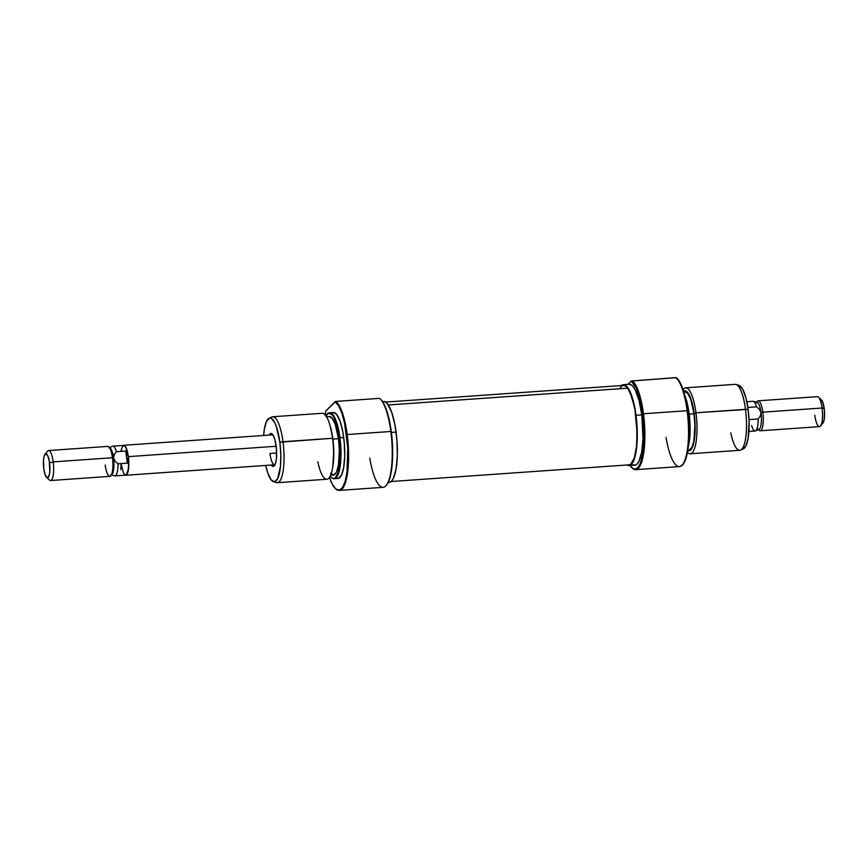 <?xml version="1.0" encoding="UTF-8"?>
<svg xmlns="http://www.w3.org/2000/svg" width="868" height="868" viewBox="0 0 868 868"><rect width="100%" height="100%" fill="white"/><g stroke="black" fill="none" stroke-linecap="round" stroke-linejoin="round"><path stroke-width="1.3" d="M269.948 453.476A15.027 3.971 -94 0 0 275.037 464.705A15.027 3.971 86 0 1 274.624 464.825A15.027 3.971 86 0 1 269.948 453.476L276.642 452.998L269.948 453.476M276.122 445.935A16.525 4.373 86 0 1 274.44 465.704A16.525 4.373 86 0 1 271.358 465.053L273.42 466.409L275.601 463.186L276.447 458.412L276.458 449.136L275.015 440.119L273.463 435.801L270.849 433.468L269.264 435.074A16.525 4.373 86 0 1 272.216 434A16.525 4.373 86 0 1 276.122 445.935M386.238 485.386L386.737 484.767A44.474 11.772 -94 0 0 391.273 431.57L390.839 431.472A45.071 11.924 86 0 1 386.238 485.386A45.071 11.924 86 0 1 369.779 458.152M332.824 466.333L333.779 450.601L332.867 438.915A30.044 7.953 -94 0 0 330.209 426.079L329.612 424.148A33.049 8.745 86 0 1 332.542 438.264A33.049 8.745 -94 0 0 322.245 413.287L272.715 416.759A33.049 8.745 86 0 1 283.001 441.725A33.049 8.745 -94 0 0 271.847 416.987L269.069 418.278A31.964 8.463 86 0 1 279.854 442.203L332.542 438.264L283.001 441.725A33.049 8.745 86 0 1 277.326 482.706L326.867 479.234A33.049 8.745 -94 0 0 332.542 438.264A33.049 8.745 86 0 1 332.65 467.461A33.049 8.745 86 0 1 317.829 461.798M334.278 478.713L338.032 478.452A33.049 8.745 -94 0 0 343.706 437.472L339.952 437.743A33.049 8.745 -94 0 0 328.798 412.994L328.234 413.255A32.832 8.691 86 0 1 339.323 437.83L343.706 437.472A33.049 8.745 -94 0 0 333.41 412.506L329.656 412.767A33.049 8.745 86 0 1 339.952 437.743A33.049 8.745 86 0 1 334.278 478.713A33.049 8.745 86 0 1 333.095 478.507M325.923 415.794A32.832 8.691 86 0 1 328.234 413.255M335.873 401.417L335.178 401.58A44.854 11.87 86 0 1 346.56 434.618L347.189 434.532A45.071 11.924 -94 0 0 335.873 401.417A45.071 11.924 86 0 1 347.189 434.532L346.56 434.618A44.854 11.87 86 0 1 337.663 490.084A44.854 11.87 86 0 1 329.46 477.411L332.097 483.856L335.656 488.89L339.214 490.181L342.469 487.621L345.149 481.436L347.016 472.149L347.753 447.693L344.531 422.944L341.818 413.059L338.607 405.747L335.178 401.58L325.934 410.846L335.873 401.417L379.522 398.358L335.873 401.417M337.663 490.084L338.249 490.257A45.071 11.924 -94 0 0 347.189 434.532A45.071 11.924 86 0 1 339.453 490.398A45.071 11.924 86 0 1 337.956 490.16M273.507 481.718A31.964 8.463 86 0 1 265.738 465.443L267.973 473.559L271.228 479.95L274.613 481.783L277.63 478.767L280.472 466.333L280.82 454.626L279.854 442.203A31.964 8.463 86 0 1 273.507 481.718L276.447 482.597A33.049 8.745 -94 0 0 283.001 441.725L279.854 442.203L276.284 426.318L274.711 422.597L271.326 418.398L269.644 418.083L266.628 421.11L264.458 428.51L263.633 435.476A31.964 8.463 86 0 1 269.069 418.278M386.195 485.386L388.18 482.456L389.146 482.402A40.568 10.742 -94 0 0 396.101 432.112L391.381 432.448L396.101 432.112A40.568 10.742 -94 0 0 383.472 401.472L382.506 401.537M339.453 490.398L383.103 487.339A45.071 11.924 -94 0 0 390.839 431.472L347.189 434.532L390.839 431.472A45.071 11.924 -94 0 0 379.522 398.358A45.071 11.924 86 0 1 380.184 398.922A45.071 11.924 86 0 1 390.839 431.472L389.222 419.819L386.466 409.913L383.222 402.665L380.726 399.432M328.516 413.146A33.049 8.745 86 0 1 329.656 412.767M330.643 475.208L333.431 475.013A29.295 7.758 -94 0 0 338.466 438.687L332.889 439.078L338.466 438.687A29.295 7.758 -94 0 0 329.341 416.553L326.542 416.759M332.65 467.461L332.965 465.454A30.044 7.953 -94 0 0 332.867 438.915L330.176 425.971M325.739 416.163L328.831 413.059L332.314 414.947L334.039 417.692L338.346 431.787L339.985 444.188L340.31 456.828L338.292 472.105L335.569 477.563L333.941 478.507L332.216 478.181L330.166 476.239A32.832 8.691 86 0 0 332.802 478.431A32.832 8.691 86 0 0 339.323 437.83L339.952 437.743A33.049 8.745 -94 0 1 333.388 478.615L332.802 478.431M330.556 473.299L333.67 474.98L336.426 472.214L338.422 465.422L339.355 450.08L338.466 438.687L335.2 424.126L332.216 418.267L329.102 416.586M324.99 415.186L325.934 410.846A44.854 11.87 86 0 0 325.077 414.741M338.292 478.42L341.406 475.295L343.663 467.635L344.704 456.601L344.379 443.874L342.73 431.385L340.017 421.056L336.654 414.437L333.149 412.539M388.18 482.456L390.589 475.23L392.423 461.32L392.455 444.535L391.273 431.57A44.474 11.772 -94 0 0 380.759 399.454L380.184 398.922M389.461 482.358L391.479 481.197L393.291 478.528L396.047 469.121L397.327 455.581L396.926 439.957L394.907 424.647L391.587 411.953L387.454 403.837L385.284 401.906L383.146 401.515M391.142 481.512L629.007 464.836A39.809 10.535 -94 0 0 637.069 432.21A39.809 10.535 -94 0 0 627.705 388.191L388.278 404.965L627.705 388.191L625.578 386.043L623.474 385.403L621.466 386.293L619.654 388.669M628.975 464.836L630.971 463.957L634.356 457.805L636.494 446.673L637.079 432.264L634.888 409.36L631.709 396.6L627.705 388.191A39.809 10.535 -94 0 0 623.441 385.403L385.576 402.079M631.763 467.602L632.338 468.145A45.071 11.924 -94 0 0 643.47 413.765L687.12 410.705A45.071 11.924 86 0 1 680.555 466.268L681.109 466.018A44.854 11.87 -94 0 0 687.64 410.716L687.12 410.705A45.071 11.924 -94 0 0 675.803 377.602L631.231 381.041A44.474 11.772 86 0 1 642.743 413.949L643.47 413.765A45.071 11.924 -94 0 0 632.154 380.661A45.071 11.924 86 0 1 643.47 413.765L642.743 413.949A44.474 11.772 86 0 1 631.763 467.602A44.474 11.772 86 0 1 630.027 465.519M683.604 391.349A30.044 7.953 86 0 1 694.183 413.591L695.962 412.788A33.049 8.745 -94 0 0 683.062 389.656A33.049 8.745 86 0 1 685.666 387.822A33.049 8.745 86 0 1 695.962 412.788L748.118 409.381A31.964 8.463 -94 0 0 739.015 385.338L736.075 384.459A33.049 8.745 86 0 1 745.493 409.327A33.049 8.745 -94 0 0 735.196 384.35L685.666 387.822M688.552 413.309L689.073 413.32A32.832 8.691 -94 0 0 684.668 395.092L688.107 407.276L688.552 413.309A33.049 8.745 -94 0 0 685.709 399.486A33.049 8.745 86 0 1 688.552 413.309L687.966 413.352L688.552 413.309A33.049 8.745 86 0 1 688.704 442.203A33.049 8.745 -94 0 0 688.552 413.309M680.555 466.268A45.071 11.924 86 0 1 666.06 437.396M633.032 464.749L635.159 465.139L637.166 463.979L638.978 461.309L641.745 451.902L643.025 438.362L641.799 414.893A40.568 10.742 -94 0 0 629.17 384.253L623.387 384.654A40.568 10.742 86 0 1 636.016 415.305L641.799 414.893L639.076 400.615L635.278 390.014L633.152 386.618L630.971 384.687L628.844 384.296M621.39 385.555A40.568 10.742 86 0 1 623.387 384.654M635.734 469.642L679.373 466.583A45.071 11.924 -94 0 0 687.12 410.705L643.47 413.765A45.071 11.924 86 0 1 635.734 469.642A45.071 11.924 86 0 1 632.056 467.863M689.203 450.069L691.959 447.302L693.955 440.51L694.888 425.168L693.999 413.776L689.17 414.112L693.999 413.776A29.295 7.758 -94 0 0 684.874 391.642L683.724 391.728M690.288 453.769L739.818 450.297A33.049 8.745 -94 0 0 745.493 409.327L695.962 412.788A33.049 8.745 86 0 1 690.288 453.769A33.049 8.745 86 0 1 687.456 452.326A33.049 8.745 -94 0 0 695.572 444.72A33.049 8.745 -94 0 0 695.962 412.788L694.183 413.591L695.094 425.277L694.14 441.009L693.239 444.959L690.754 449.95L689.257 450.817L687.684 450.525M683.094 391.783L684.581 390.925L686.165 391.218L689.344 395.157L692.165 403.023L694.183 413.591A30.044 7.953 86 0 1 687.76 450.568M687.825 450.177L688.975 450.091A29.295 7.758 -94 0 0 693.999 413.776L690.733 399.215L687.749 393.356L684.646 391.674M688.042 447.595L690.06 432.318L689.073 413.32A32.832 8.691 -94 0 1 688.291 446.705M680.295 466.279L682.519 464.988L684.526 462.036L686.957 454.745L688.801 440.727L688.834 423.79L687.64 410.716L684.331 393.833L679.687 381.844L675.803 377.602A45.071 11.924 86 0 1 687.12 410.705L687.64 410.716A44.854 11.87 -94 0 0 676.259 377.678L631.231 381.041L636.363 388.3L640.703 402.199L643.644 422.553L644.078 439.675L642.678 454.528L640.541 462.785L638.696 466.496L636.591 468.611L634.302 469.035L631.937 467.754L629.571 464.825M627.944 384.34L631.231 381.041L627.944 384.34M629.061 465.584L634.833 465.183A40.568 10.742 -94 0 0 641.799 414.893L636.016 415.305A40.568 10.742 86 0 1 629.061 465.584A40.568 10.742 86 0 1 626.956 464.988L629.376 465.552L631.394 464.38L634.747 457.642L636.808 445.946L636.841 423.15L634.823 407.83L629.495 390.416L625.199 385.088L623.061 384.698L621.054 385.859M742.889 448.973L745.894 445.946L748.075 438.546L749.084 421.815L748.118 409.381L745.97 398.141L742.975 389.775L739.59 385.587M740.675 450.069L743.464 448.789A31.964 8.463 -94 0 0 748.118 409.381L745.493 409.327A33.049 8.745 86 0 1 740.675 450.069A33.049 8.745 86 0 1 730.78 432.861M122.8 445.729L124.33 445.436L125.925 447.411L128.345 456.633L276.165 446.271L128.345 456.633A15.027 3.971 86 0 1 125.762 475.252A15.027 3.971 86 0 1 125.252 475.165M46.601 477.324L49.476 480.026A15.027 3.971 -94 0 0 53.187 461.895L49.574 462.828A12.022 3.179 86 0 1 46.601 477.324A12.022 3.179 86 0 1 43.769 468.644L43.53 459.563L44.138 456.101L45.733 453.758L47.642 455.45L49.216 460.615L49.801 471.899L48.738 476.575L46.97 477.595L45.103 474.622L43.769 468.644A12.022 3.179 86 0 1 44.995 454.268A12.022 3.179 86 0 1 49.574 462.828L53.187 461.895A15.027 3.971 86 0 1 50.604 480.525L109.867 476.369A15.027 3.971 -94 0 0 112.449 457.74L53.187 461.895L112.449 457.74A15.027 3.971 86 0 1 110.909 475.718A15.027 3.971 86 0 1 105.191 465.02M110.909 475.718L112.146 474.178A13.519 3.58 -94 0 0 113.524 458L112.449 457.74L113.524 458A13.519 3.58 86 0 1 111.516 474.698M755.518 430.929L759.033 429.302A13.519 3.58 -94 0 0 761.008 412.636A13.519 3.58 86 0 1 757.666 428.944L759.109 430.289A15.027 3.971 -94 0 0 762.809 412.17A15.027 3.971 86 0 1 760.238 430.788L819.49 426.644A15.027 3.971 -94 0 0 822.072 408.014L824.231 408.535A12.022 3.179 -94 0 0 821.399 399.855L818.524 397.164A15.027 3.971 86 0 1 822.072 408.014A15.027 3.971 -94 0 0 817.396 396.665L758.133 400.821A15.027 3.971 86 0 1 762.809 412.17L822.072 408.014L762.809 412.17A15.027 3.971 -94 0 0 757.091 401.472L755.854 403.002A13.519 3.58 86 0 1 761.008 412.636L762.809 412.17L761.008 412.636L760.27 416.119L758.155 418.951L749.008 419.591L758.155 418.951A14.908 3.949 86 0 1 755.518 430.929A14.908 3.949 86 0 1 751.623 425.504M756.581 402.285A15.027 3.971 86 0 1 758.133 400.821M748.9 431.461L755.127 431.027A14.908 3.949 -94 0 0 758.155 418.951L760.27 416.119L761.008 412.636A13.519 3.58 -94 0 0 757.156 402.459L753.446 401.341A14.908 3.949 86 0 1 756.549 406.821L759.37 409.305L761.008 412.636L759.37 409.305L756.549 406.821A14.908 3.949 -94 0 0 753.044 401.298L746.816 401.732M822.864 423.085L824.22 419.504L824.481 410.868L822.897 402.568L821.03 399.584M760.238 430.788A15.027 3.971 86 0 1 758.491 429.551M820.542 425.993L823.005 422.922A12.022 3.179 -94 0 0 824.231 408.535L822.072 408.014A15.027 3.971 86 0 1 820.542 425.993A15.027 3.971 86 0 1 814.813 415.295M747.847 407.428L756.549 406.821L747.847 407.428M123.169 445.436A15.027 3.971 86 0 1 123.657 445.284A15.027 3.971 86 0 1 128.345 456.633L128.648 459.53L128.312 456.655L127.336 463.165L117.983 463.816A14.908 3.949 86 0 1 114.956 475.892L125.752 475.132A14.908 3.949 -94 0 0 128.312 456.655L127.336 463.165L117.983 463.816L115.162 461.32L113.524 458L114.272 454.517L116.377 451.685A14.908 3.949 -94 0 0 112.482 446.26L108.967 447.888M110.844 474.72L114.554 475.848A14.908 3.949 -94 0 0 117.983 463.816L115.162 461.32L113.524 458A13.519 3.58 -94 0 0 110.334 448.235L108.891 446.89A15.027 3.971 86 0 1 112.449 457.74A15.027 3.971 -94 0 0 107.762 446.391L48.51 450.546A15.027 3.971 86 0 1 53.187 461.895A15.027 3.971 -94 0 0 47.458 451.197L44.995 454.268M109.628 447.823A13.519 3.58 86 0 1 113.524 458L114.272 454.517L116.377 451.685L125.741 451.024L127.336 463.165L125.741 451.024L128.312 456.655L127.878 453.91L125.914 447.519L123.549 445.414M120.804 469.707L121.108 463.87L123.506 473.017L125.09 474.97L126.609 474.688L128.605 467.917L128.616 459.541L128.323 470.337L127.303 473.819L125.09 475.089M122.811 445.837L121.129 450.275M116.377 451.685L125.741 451.024L128.312 456.655A14.908 3.949 -94 0 0 123.668 445.403L112.873 446.152A14.908 3.949 86 0 1 116.377 451.685M125.773 475.252L274.993 464.792M123.657 445.284L272.899 434.825"/></g></svg>
